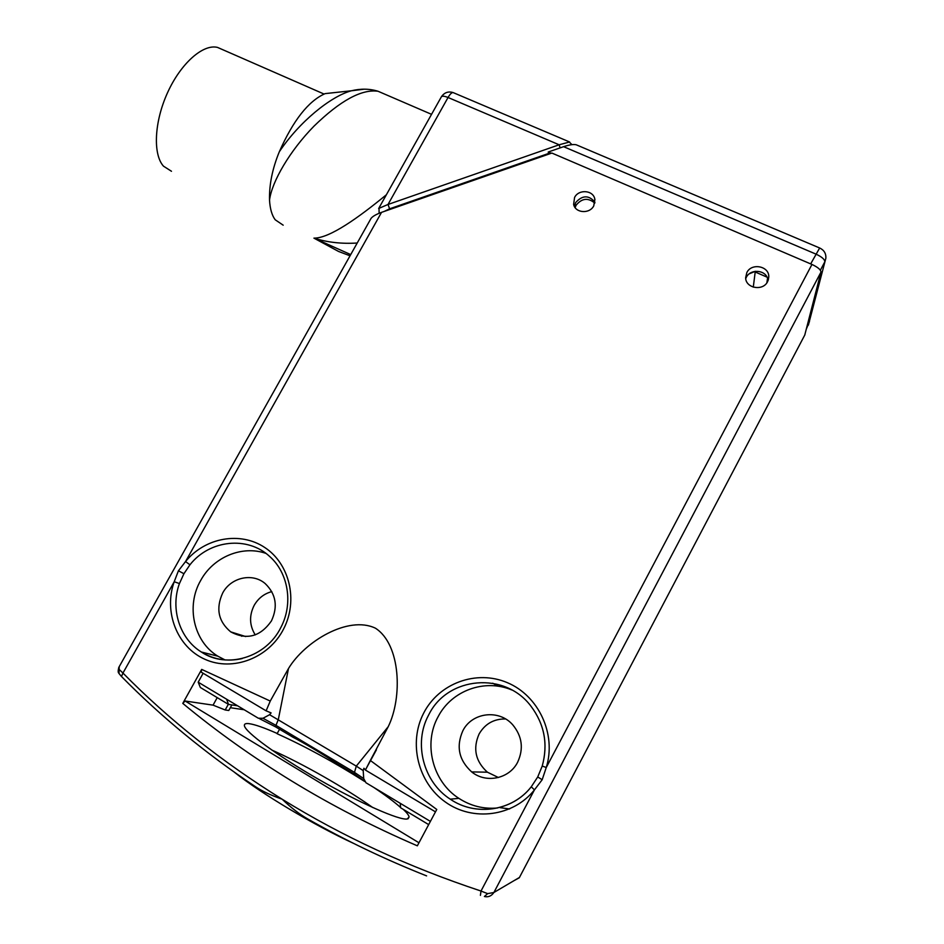 <?xml version="1.0" encoding="UTF-8"?>
<svg xmlns="http://www.w3.org/2000/svg" width="944" height="944" viewBox="0 0 944 944"><rect width="100%" height="100%" fill="white"/><g stroke="black" fill="none" stroke-linecap="round" stroke-linejoin="round"><path stroke-width="1.42" d="M575.132 207.633L576.076 205.273C581.823 198.205 588.065 197.485 594.803 203.102M749.111 273.89L755.342 271.294M753.288 287.153L755.2 271.99L766.988 277.123M766.858 282.834L767.531 278.374M551.213 153.294L548.252 152.019L548.735 154.155M548.252 152.019L563.592 146.674C569.315 144.774 573.527 144.137 576.229 144.786L577.162 145.175M808.371 325.125L825.882 258.125C826.094 253.417 824.018 250.042 819.663 247.989L819.805 248.048M820.371 270.232L824.832 261.783C824.785 259.399 821.799 256.827 815.864 254.066L563.592 146.674M350.035 255.8L338.577 251.458L313.927 238.136C327.167 242.36 341.598 243.989 357.21 243.021M283.188 225.179L275.2 219.775C271.919 215.374 270.031 208.825 269.524 200.116C269.134 184.682 272.403 168.551 279.33 151.748C293.206 120.372 308.464 100.996 325.102 93.621L333.787 92.677M378.638 208.494L388.019 204.47L559.143 144.786L569.633 141.978M560.122 147.889L559.143 144.786L448.046 97.492C449.969 94.188 451.645 92.547 453.073 92.559L453.592 92.783M350.72 254.585L313.927 238.136C329.645 238.336 358.472 217.663 386.367 194.771M279.33 151.748C299.165 122 330.553 96.406 351.38 90.777L364.29 89.184M269.524 200.116C271.813 181.779 289.808 150.769 314.057 126.095C340.324 100.56 361.658 88.948 378.048 91.261L383.795 93.739M171.478 171.277L163.454 166.144C152.857 154.297 154.191 122.047 167.501 92.783C180.717 63.46 203.043 43.731 217.533 47.412L222.572 49.619M365.47 769.95L363.912 768.251L363.192 770.599L363.723 778.611L365.965 782.753L400.268 803.32L400.598 807.757L428.67 824.608M237.605 705.805L228.495 704.401L226.607 699.209L258.373 718.254L262.975 718.278L269.583 714.714L271.105 712.909L266.114 710.832L201.214 672.116L201.686 669.402L182.782 703.398C216.495 731.34 252.898 757.265 291.979 781.184C331.096 805.09 372.88 826.637 417.342 845.824L436.765 809.468L370.331 760.463L365.422 770.068L435.479 811.864M430.393 821.386L400.268 803.32M226.607 699.209L198.193 682.182L200.34 687.48L228.495 704.401M198.193 682.182L203.149 673.261M363.723 778.611L354.496 772.393L354.614 774.222L364.431 781.066M266.114 710.832L270.255 701.062L288.486 668.529L278.315 719.576L275.967 725.37L354.496 772.393L356.289 766.127L269.583 714.714M363.192 770.599L356.289 766.127L388.232 726.668L370.331 760.463M262.975 718.278L275.967 725.37L275.79 726.998L292.723 737.087C302.67 742.173 325.208 755.53 337.362 763.826L354.389 774.08L337.362 763.826M400.575 807.486C394.474 802.011 385.589 795.344 373.907 787.52M364.714 781.502C334.082 762.127 304.877 746.197 277.099 733.712L279.554 729.228M277.217 733.476C264.155 727.694 254.738 724.426 248.98 723.647C245.7 723.257 244.166 723.918 244.39 725.617C244.944 731.871 277.123 755.566 318.506 779.307C359.841 803.084 399.418 820.537 407.277 818.991L409.106 816.914C408.764 815.227 406.829 812.713 403.3 809.374M244.213 709.758L230.324 707.705M231.87 704.92L228.79 710.49L225.191 709.982L213.061 705.144L185.142 701.014L182.782 703.398M418.971 842.78L185.142 701.014M213.061 705.144L217.226 697.628M228.33 704.295L225.191 709.982M242.195 658.57C227.492 661.862 213.887 659.679 201.367 652.021C179.561 638.663 170.203 608.644 179.431 583.557L183.927 573.716L189.956 564.783L185.543 561.562C204.966 537.525 240.331 531.071 264.875 547.579C289.572 563.804 298.375 600.431 283.672 628.846C268.922 658.098 232.696 671.927 204.942 659.301C177.035 647.018 163.43 611.677 174.215 581.74L178.428 570.79L185.543 561.562L381.529 212.365L551.874 153.058L811.958 264.45C817.893 267.235 820.902 269.795 820.961 272.132L493.889 892.493L487.647 893.638L484.402 896.493M270.255 701.062L201.686 669.402M288.486 668.529C304.605 641.637 348.147 615.146 375.417 628.185C400.905 644.504 402.545 697.616 388.232 726.668M574.589 197.426L573.622 204.388C575.297 213.167 589.693 214.205 593.788 205.804L594.814 199.09C593.316 190.11 578.719 188.953 574.589 197.426M746.846 272.568L745.654 277.654C745.477 288.25 762.988 291.484 767.602 281.619L768.782 276.863C769.277 266.043 751.495 262.621 746.846 272.568M804.76 335.061L820.961 272.132M513.961 880.693L519.283 877.778M498.42 777.526L487.399 772.192C475.457 761.324 472.684 748.58 479.104 733.972C485.051 723.812 493.877 718.809 505.547 718.95M462.855 730.75C471.953 712.378 498.998 709.003 512.686 724.756C522.174 736.226 523.826 748.71 517.654 762.186C509.359 778.859 486.03 783.697 471.67 771.897C458.867 760.191 455.928 746.48 462.855 730.75M497.535 807.981C483.611 809.232 470.737 806.023 458.878 798.353C432.364 781.479 423.077 743.412 438.169 716.602C451.633 690.571 484.756 678.453 511.849 689.981M542.234 766.032L537.726 776.959L531.26 786.8C512.368 811.274 475.387 816.584 450.276 799.179C423.278 781.927 413.507 743.4 428.281 715.694L428.942 714.431C447.775 676.352 505.005 671.231 531.047 706.313C544.487 724.331 548.216 744.226 542.245 766.009L537.726 776.959L531.26 786.8L534.446 789.868C513.359 816.536 472.873 821.823 445.438 802.07C417.791 782.611 408.339 742.763 423.549 713.357C438.7 683.291 476.39 669.331 507.435 682.713C538.599 695.74 556.689 734.231 546.246 767.531L542.175 779.732L534.446 789.868L481.003 891.042L487.647 893.638M484.992 896.635C488.626 897.248 491.6 895.868 493.889 892.493L519.448 877.46L804.925 334.742M119.215 666.665L119.027 673.544L121.351 676.364M381.529 212.365C376.184 214.312 372.691 216.318 371.063 218.371L370.496 219.374M179.431 583.557L174.215 581.74L122.956 673.06L119.227 669.473M265.889 553.373C242.089 545.042 213.368 557.066 200.718 580.407C185.815 605.883 193.555 641.519 217.852 656.186L225.05 659.95M222.69 592.997C215.633 608.491 218.3 621.447 230.714 631.866C246.773 640.351 260.343 636.704 271.424 620.951C278.079 606.544 276.026 594.106 265.264 583.652C252.591 572.512 230.902 577.35 222.69 592.997M271.789 591.617C264.167 593.67 258.302 598.236 254.207 605.305C249.051 615.547 249.393 625.424 255.246 634.899M480.413 895.36L481.003 891.042C408.681 867.064 342.389 836.455 282.15 799.214C270.834 795.261 261.889 791.06 255.328 786.623C205.556 753.312 160.94 716.602 121.493 676.506L122.956 673.06C169.011 719.871 222.076 761.926 282.15 799.214C291.236 807.887 299.862 814.519 308.051 819.132C345.362 840.408 384.881 859.335 426.605 875.89M234.513 772.334C261.441 793.692 314.187 825.268 353.646 843.417M594.956 202.193C588.832 194.948 582.389 195.089 575.639 202.594L574.448 206.524M768.027 280.71C767.46 269.949 750.799 268.12 746.338 277.241L745.736 278.586M492.721 683.208L498.113 686.217M372.774 807.545C345.209 787.91 302.127 763.413 271.789 750.043M810.672 263.895L819.663 247.989L576.229 144.786M806.459 328.76L809.48 321.562M571.97 144.668L568.937 141.694L453.073 92.559C448.282 91.143 444.412 92.512 441.45 96.689C442.5 95.863 444.695 96.135 448.046 97.492L388.019 204.47L389.612 208.813L548.582 153.459M379.134 213.273L379.016 207.869L441.178 97.173M384.267 211.409L389.612 208.813M241.44 635.218L241.64 636.232M531.26 786.777C512.415 811.144 475.493 816.572 450.276 799.179L458.878 798.353M500.155 807.663L509.607 808.973M811.958 264.45L546.246 767.531L542.234 766.021C548.193 744.202 544.464 724.296 531.047 706.313M542.175 779.732L537.726 776.959M178.428 570.79L183.927 573.716M189.956 564.783C209.45 539.862 247.647 535.673 269.807 556.594C288.18 572.807 293.501 603.464 280.958 627.288C266.255 657.626 226.69 669.261 201.367 652.021L217.852 656.186M325.102 93.621L351.38 90.777C360.785 88.512 369.67 88.665 378.048 91.261L431.538 114.33M217.533 47.412L324.028 94.034M241.593 635.265L241.794 636.256M275.79 726.998L292.723 737.087M365.458 769.856L376.396 749.855M259.671 718.773L275.66 726.915M487.399 772.192L471.67 771.897M118.755 673.107C118 672.553 118.012 670.665 118.791 667.432L371.063 218.371M230.714 631.866L245.723 636.563M594.814 199.09L594.956 199.975M768.782 276.863L768.31 279.943M409.106 816.914L408.115 818.767"/></g></svg>
